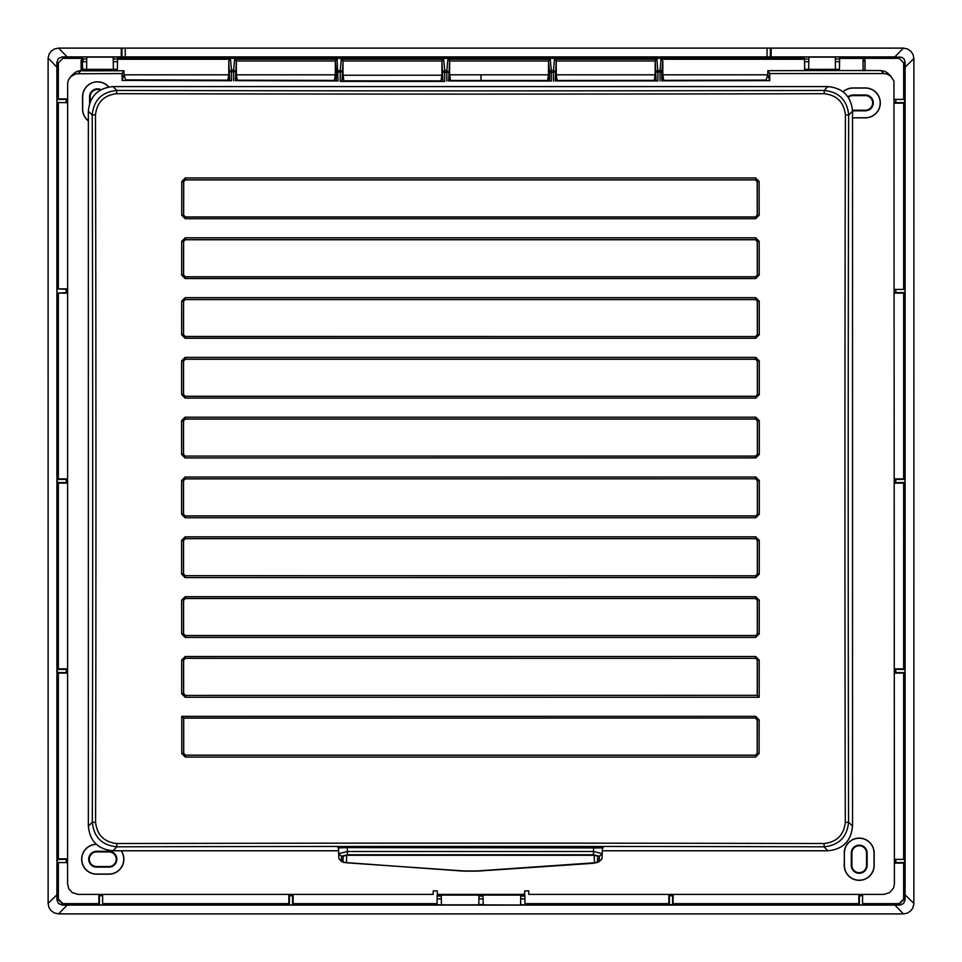 <?xml version="1.0" encoding="UTF-8"?>
<svg xmlns="http://www.w3.org/2000/svg" width="962" height="962" viewBox="0 0 962 962"><rect width="100%" height="100%" fill="white"/><g stroke="black" fill="none" stroke-linecap="round" stroke-linejoin="round"><path stroke-width="1.44" d="M183.526 480.651L183.429 480.555A5273.588 138.035 -90 0 0 183.441 514.225L181.59 514.237L185.101 517.76L185.197 515.993L183.526 514.141A5270.125 137.951 -90 0 1 183.526 480.651L185.281 478.884L755.699 478.787L757.455 480.555A5273.588 138.035 90 0 1 757.443 514.225L755.687 515.993L755.783 517.76L759.307 514.237L757.359 514.141L755.687 515.993L185.197 515.993L183.526 514.141M183.646 241.51L185.305 239.658L755.579 239.658L757.25 241.51A5270.125 137.951 90 0 1 757.274 275L755.519 276.767L185.365 276.767L185.173 278.547L181.662 275.024L183.61 275A5270.125 137.951 -90 0 1 183.646 241.51L185.305 239.658L185.221 237.818L755.663 237.818L759.186 241.342L757.334 241.426A5273.588 138.035 90 0 1 757.371 275.096L755.615 276.864L185.269 276.864L183.514 275.096A5273.588 138.035 -90 0 1 183.55 241.426L181.698 241.342L185.221 237.818M185.365 276.767L183.61 275M338.588 850.781L112.963 850.781L116.931 846.813L116.703 843.53C104.124 842.027 97.09 834.992 95.587 822.414L92.316 822.197A5244.427 183.033 -90 0 0 92.208 115.067L95.478 114.815C96.982 102.249 104.016 95.214 116.582 93.699L116.823 90.452A5242.058 182.948 0 0 0 824.061 90.452L827.921 86.592L112.963 86.592L116.823 90.452C101.888 91.931 93.687 100.132 92.208 115.067L88.348 111.207L88.348 826.166L92.316 822.197C93.795 837.132 101.996 845.333 116.931 846.813A5246.7 183.105 180 0 1 823.953 846.813L827.921 850.781L602.296 850.781M343.975 862.265L342.965 861.615L343.157 856.192L346.705 855.278L346.44 862.782L341.811 861.687L338.864 858.585L341.606 861.158L341.438 856.252L347.438 854.773L593.446 854.773L593.482 851.478L602.188 853.679L602.392 847.931L347.27 847.594L338.492 847.931L338.696 853.679L347.414 851.478L347.27 846.921L337.794 847.245L338.119 848.015M602.392 847.931L603.09 847.245L593.614 846.921L593.482 851.478L347.414 851.478L347.438 854.773M602.765 848.015L603.09 847.245M852.536 111.207L848.676 115.067C847.197 100.132 838.996 91.931 824.061 90.452L824.302 93.699C836.868 95.214 843.902 102.249 845.406 114.815L848.676 115.067A5244.427 183.033 90 0 0 848.568 822.197L852.536 826.166L852.536 111.207C851.081 96.248 842.868 88.047 827.921 86.592M183.538 540.464L181.59 540.379A5275.355 138.083 -90 0 0 181.614 574.073L185.125 577.597L185.221 575.805L183.465 574.037A5273.588 138.035 -90 0 1 183.453 540.367L185.197 538.6L755.687 538.6L757.443 540.367A5273.588 138.035 90 0 1 757.419 574.037L755.663 575.805L185.317 575.709L183.55 573.953A5270.125 137.951 -90 0 1 183.538 540.464L185.293 538.696L755.591 538.696L755.771 536.856L759.295 540.379L757.347 540.464A5270.125 137.951 90 0 1 757.334 573.953L759.271 574.073L755.759 577.597L755.663 575.805L185.317 575.709M181.77 181.457L183.622 181.565A5273.588 138.035 -90 0 0 183.586 215.284L183.67 215.187A5270.125 137.951 -90 0 1 183.718 181.65L185.389 179.81L755.495 179.81L757.262 181.565L759.114 181.457A5275.355 138.083 90 0 1 759.162 215.187L757.31 215.284A5273.588 138.035 90 0 0 757.262 181.565L757.166 181.65A5270.125 137.951 90 0 1 757.214 215.187L755.555 217.051L185.329 217.051L183.586 215.284L181.722 215.187A5275.355 138.083 -90 0 1 181.77 181.457L185.293 177.946L755.591 177.946L755.41 179.894L185.474 179.894L185.293 177.946M755.759 338.263L755.663 336.556L185.221 336.556L183.562 334.704A5270.125 137.951 -90 0 1 183.586 301.322L181.638 301.166L185.161 297.655L755.723 297.655L759.246 301.166A5275.355 138.083 90 0 1 759.271 334.74L755.759 338.263L185.137 338.263L185.221 336.556L183.562 334.704M183.586 301.322L185.257 299.471L755.627 299.471L757.395 301.238A5273.588 138.035 90 0 1 757.419 334.788L759.271 334.74M759.246 301.166L757.298 301.322A5270.125 137.951 90 0 1 757.322 334.704L755.663 336.556L185.317 336.459M759.21 660.052L757.359 659.992A5273.588 138.035 90 0 1 757.31 695.43L759.174 697.258A5275.355 138.083 90 0 0 759.21 660.052L755.699 656.517L755.603 658.224L757.262 660.076A5270.125 137.951 90 0 1 757.226 695.334L185.329 695.43L185.233 697.258L181.71 693.734A5275.355 138.083 -90 0 1 181.674 660.052L185.197 656.517L185.377 658.321L755.507 658.321L185.281 658.224L183.622 660.076L185.377 658.321M112.963 86.592C98.016 88.047 89.803 96.248 88.348 111.207M827.921 850.781C842.868 849.314 851.081 841.113 852.536 826.166M88.348 826.166C89.803 841.113 98.016 849.314 112.963 850.781M755.386 755.146L185.498 755.146L185.317 757.082L181.794 753.571L183.742 753.39A5270.125 137.951 -90 0 1 183.694 718.133L755.531 718.037L757.286 719.804A5273.588 138.035 90 0 1 757.238 753.474L755.483 755.242L755.567 757.082L759.09 753.571L757.154 753.39L755.483 755.242L185.401 755.242L183.646 753.474A5273.588 138.035 -90 0 1 183.598 718.037L183.694 718.133M183.526 454.329L181.577 454.401L185.089 457.924L185.185 456.18L183.429 454.413A5273.588 138.035 -90 0 1 183.429 420.743L185.197 418.987L755.687 418.987L757.455 420.743A5273.588 138.035 90 0 1 757.455 454.413L759.307 454.401L755.795 457.924L755.603 456.084L185.281 456.084L183.526 454.329A5270.125 137.951 -90 0 1 183.526 420.839L185.281 419.071L755.603 419.071L755.783 417.195L759.307 420.719A5275.355 138.083 90 0 1 759.307 454.401M759.162 215.187L755.651 218.711L755.459 216.955L185.425 216.955L183.67 215.187M845.297 822.414C843.794 834.992 836.76 842.027 824.193 843.53L823.953 846.813C838.888 845.333 847.089 837.132 848.568 822.197L845.297 822.414A5247.926 183.153 90 0 1 845.406 114.815M181.577 454.401A5275.355 138.083 -90 0 1 181.577 420.719L185.101 417.195L185.281 419.071M181.577 420.719L183.526 420.839M181.59 394.576L185.101 398.1L185.197 396.368L183.538 394.516A5270.125 137.951 -90 0 1 183.55 361.027L183.453 360.93A5273.588 138.035 -90 0 0 183.441 394.6L181.59 394.576A5275.355 138.083 -90 0 1 181.602 360.894L183.453 360.93L185.209 359.175L755.675 359.175L757.431 360.93A5273.588 138.035 90 0 1 757.443 394.6L755.687 396.368L755.783 398.1L759.295 394.576L757.359 394.516L755.687 396.368L185.197 396.368L183.538 394.516M757.166 181.65L755.41 179.894M185.341 299.567L755.543 299.567L757.298 301.322M755.723 297.655L755.543 299.567M181.626 600.216A5275.355 138.083 -90 0 0 181.65 633.898L185.173 637.421L185.269 635.617L183.501 633.85A5273.588 138.035 -90 0 1 183.477 600.18L181.626 600.216L185.137 596.693L185.329 598.508L755.555 598.508L755.747 596.693L759.258 600.216L757.407 600.18A5273.588 138.035 90 0 1 757.383 633.85L755.615 635.617L755.711 637.421L759.234 633.898A5275.355 138.083 90 0 0 759.258 600.216M181.65 633.898L183.598 633.766A5270.125 137.951 -90 0 1 183.574 600.276L185.233 598.412L755.651 598.412L757.31 600.276A5270.125 137.951 90 0 1 757.286 633.766L759.234 633.898M183.598 718.037L181.746 716.353L755.627 716.353L759.138 719.877A5275.355 138.083 90 0 1 759.09 753.571M343.422 862.409L463.48 871.127L477.405 871.127L593.193 863.311L597.462 862.409L601.707 859.162L599.073 861.687L599.446 856.252L602.188 853.679L602.02 858.585M346.44 862.782L463.431 870.923L477.453 870.923L594.444 862.782L594.179 855.278L597.727 856.192L597.462 862.409M185.498 755.146L183.742 753.39M181.674 660.052L183.526 659.992A5273.588 138.035 -90 0 0 183.562 693.662L183.658 693.578A5270.125 137.951 -90 0 1 183.622 660.076M341.438 856.252L338.696 853.679L338.864 858.585M755.603 419.071L757.359 420.839A5270.125 137.951 90 0 1 757.359 454.329L755.699 456.18L185.281 456.084M185.293 538.696L185.113 536.856L755.771 536.856M183.55 361.027L185.305 359.259L185.125 357.371L755.759 357.371L759.283 360.894L757.334 361.027A5270.125 137.951 90 0 1 757.359 394.516M757.359 420.839L759.307 420.719M185.281 478.884L183.429 480.555L181.577 480.555L185.101 477.032L185.185 478.787L755.699 478.787L755.795 477.032L759.307 480.555L757.359 480.651A5270.125 137.951 90 0 1 757.359 514.141M755.435 718.133L757.19 719.889L759.138 719.877M757.286 633.766L755.615 635.617L185.269 635.617L183.598 633.766M755.531 635.521L185.353 635.521M755.759 357.371L755.579 359.259L757.334 361.027M181.614 574.073L183.55 573.953M757.274 275L759.222 275.024L755.711 278.547L185.173 278.547M755.519 276.767L755.711 278.547M755.591 538.696L757.347 540.464M755.603 478.884L757.359 480.651M185.137 338.263L181.614 334.74L183.465 334.788A5273.588 138.035 -90 0 1 183.489 301.238L185.257 299.471L185.161 297.655M755.591 396.272L185.293 396.272M757.226 695.334L185.329 695.43L183.562 693.662L181.71 693.734M185.413 695.334L183.658 693.578M759.114 181.457L755.591 177.946M755.651 218.711L185.233 218.711L181.722 215.187M181.59 540.379L185.113 536.856M185.125 357.371L181.602 360.894M183.718 181.65L185.474 179.894M183.586 718.037L755.531 718.037L755.627 716.353M185.233 218.711L185.425 216.955M183.574 600.276L185.329 598.508M755.663 237.818L755.483 239.754L757.25 241.51M755.555 598.508L757.31 600.276M594.179 855.278L346.705 855.278M185.401 239.754L755.483 239.754M757.19 719.889A5270.125 137.951 90 0 1 757.154 753.39M594.444 862.782L596.909 862.265M757.214 215.187L755.459 216.955M755.507 658.321L757.262 660.076M757.359 454.329L755.603 456.084M593.446 854.773L599.446 856.252M755.603 515.897L185.293 515.897M757.334 573.953L755.567 575.709M185.305 359.259L755.579 359.259M757.322 334.704L755.567 336.459M231.493 80.748L122.102 80.411L123.966 74.82L125.649 79.87L227.862 80.183L228.764 74.82L229.726 80.652L231.493 80.748L231.493 70.022L233.646 70.022L233.646 71.777L235.401 71.777L233.646 70.022L234.644 59.259L236.375 61.003L236.363 74.82L235.389 80.664L236.375 61.159M336.339 80.868L336.327 72.162L337.085 71.188L336.327 72.162L335.317 61.183L335.329 74.82L236.363 74.82L237.265 80.207L334.403 80.399L335.329 74.82L336.339 80.868L338.095 80.964L337.061 59.259L335.329 61.003L236.375 61.003M441.919 61.003L343.013 61.003L341.282 59.259L443.65 59.259L441.919 61.003L441.919 75.204L440.969 80.88L343.939 80.844L343.001 75.252L441.919 75.204L442.941 81.337L444.697 81.433L444.697 70.587L446.849 70.587L446.849 72.33L448.617 72.342L446.849 70.587L447.895 59.259L449.639 61.171L449.627 74.82L448.605 80.964L449.639 61.171M548.508 61.171L550.252 59.259L551.298 70.551L549.542 72.306L548.508 61.171L548.52 74.82L547.582 80.483L450.577 80.507L449.627 74.82L548.52 74.82L549.542 80.952L551.31 81.036L551.298 70.551L553.463 70.551L553.463 72.294L555.218 72.294L553.463 70.551L554.497 59.259L556.24 61.171L556.228 74.82L555.206 80.94L556.24 61.171M657.9 70.875L656.661 72.054L657.9 72.054L656.878 59.259L655.146 61.003L655.158 74.82L654.232 80.363L557.166 80.483L556.228 74.82L655.158 74.82L656.156 80.82L657.912 80.904L555.206 80.94M524.723 891.69L524.747 890.884L528.727 890.884L528.847 894.407L883.862 894.407L889.73 892.628L893.614 887.89L894.407 883.862L893.963 81.073L890.547 75.962L886.916 74.026L883.85 73.569L769.744 73.569L769.744 80.64L767.808 74.82L766.053 80.099L663.732 80.339L662.818 74.82L661.82 80.808L661.82 72.054L660.064 70.298L660.064 72.042L661.82 72.054L662.83 61.183L662.818 74.82L767.808 74.82L767.808 70.659L865.042 70.527A5254.324 45.791 90.1 0 0 865.042 60.185L864.958 61.003L863.191 59.259L863.07 61.003L864.958 61.003L864.958 70.767M448.605 80.964L551.31 81.036M343.013 61.003L343.001 75.252L342.003 81.313L340.235 81.397L444.697 81.433M235.389 80.664L338.095 80.964M122.102 80.411L122.102 73.569L123.978 70.767L83.105 70.851L83.105 69.348M524.747 890.884L524.627 894.407L437.373 894.407L437.253 890.884L433.273 890.884L433.153 894.407L78.138 894.407L72.27 892.628L68.831 888.828L67.581 883.862L67.641 83.093L68.386 80.086L70.683 76.659L76.094 73.773L122.102 73.569M661.82 80.808L769.744 80.64M88.348 120.887A14.947 14.947 0 0 1 82.552 109.067L82.552 96.753A14.947 14.947 0 0 1 108.79 86.953M843.049 91.787A14.947 14.947 0 0 1 853.053 87.951L865.367 87.951A14.947 14.947 0 0 1 880.314 102.91A14.947 14.947 0 0 1 865.367 117.857L853.053 117.857L865.367 117.737A14.827 14.827 0 0 0 880.194 102.91A14.827 14.827 0 0 0 865.367 88.071L853.053 88.071A14.827 14.827 0 0 0 843.145 91.871M121.272 850.781A14.947 14.947 0 0 1 108.934 874.181L96.609 874.181A14.947 14.947 0 0 1 81.662 859.475A14.947 14.947 0 0 1 96.116 844.275M844.251 853.066A14.947 14.947 0 0 1 859.21 838.118A14.947 14.947 0 0 1 874.157 853.066L874.157 865.379A14.947 14.947 0 0 1 859.21 880.338A14.947 14.947 0 0 1 844.251 865.379L844.383 853.066A14.827 14.827 0 0 1 859.21 838.239A14.827 14.827 0 0 1 874.037 853.066L874.037 865.379A14.827 14.827 0 0 1 859.21 880.206A14.827 14.827 0 0 1 844.383 865.379L844.383 853.066M864.393 61.003L864.441 59.764M656.902 71.092L660.064 70.298L661.074 59.259L662.83 61.183M865.042 60.185L863.275 58.417L863.191 59.259M863.275 58.417L839.646 58.417M804.448 58.417L117.568 58.417M229.726 80.652L228.752 61.003L230.495 59.259L231.493 70.022L229.726 71.765L233.646 71.777L233.634 80.748M336.844 70.911L340.247 70.406L340.247 72.162L342.003 72.162L340.247 70.406L341.282 59.259M549.542 80.952L549.542 72.306L553.463 72.294L553.451 81.036M233.646 70.599L234.884 71.777M867.123 853.066L867.123 865.379A7.912 7.912 0 0 1 859.21 873.292A7.912 7.912 0 0 1 851.298 865.379L851.298 853.066A7.912 7.912 0 0 1 859.21 845.153A7.912 7.912 0 0 1 867.123 853.066L866.509 853.066L866.509 865.379A7.299 7.299 0 0 1 859.21 872.678A7.299 7.299 0 0 1 851.911 865.379L851.911 853.066A7.299 7.299 0 0 1 859.21 845.766A7.299 7.299 0 0 1 866.509 853.066M446.849 71.152L448.088 72.33M551.298 71.116L550.048 71.068M864.141 60.017L863.106 59.824M847.931 96.873A7.912 7.912 0 0 1 853.053 94.985L865.367 94.985A7.912 7.912 0 0 1 873.28 102.91A7.912 7.912 0 0 1 865.367 110.822L853.053 110.822A7.912 7.912 0 0 1 852.536 110.81M443.65 59.259L444.697 70.587L442.929 72.33L446.849 72.33L446.849 81.061M444.697 71.152L443.446 71.092M554.701 71.056L553.463 71.116M78.15 73.569L81.133 70.551A5253.29 45.779 -90.1 0 1 81.133 60.185L81.205 61.003L83.093 61.003M81.145 70.575L83.105 70.851M228.752 61.183L228.764 74.82L123.966 74.82L123.978 70.767M343.025 61.171L342.003 81.313M661.303 70.803L660.064 70.863M336.844 72.162L340.247 72.162L340.235 81.397M441.907 61.171L442.941 81.337M661.062 71.08L661.303 72.054M82.972 59.259L81.205 61.003L81.217 70.803M83.057 59.824L81.722 59.764M853.053 94.985L853.053 95.599A7.299 7.299 0 0 0 848.28 97.378M852.512 110.185A7.299 7.299 0 0 0 853.053 110.209L865.367 110.209A7.299 7.299 0 0 0 872.666 102.91A7.299 7.299 0 0 0 865.367 95.599L853.053 95.599M230.243 71.765L231.481 70.587M443.698 71.368L443.458 72.33M81.133 70.551L77.104 71.368L74.194 73.184M524.627 894.407L524.603 895.105M437.397 895.105L437.373 894.407M82.023 60.017L81.77 61.003M88.348 120.731A14.827 14.827 0 0 1 82.672 109.067L82.672 96.753A14.827 14.827 0 0 1 108.658 86.977M100.397 90.043A7.299 7.299 0 0 0 90.2 96.753L89.586 96.753L89.586 103.499M89.586 96.753A7.912 7.912 0 0 1 101.046 89.67M90.2 101.84L90.2 96.753M656.661 70.815L656.661 72.054M341.498 70.923L340.247 70.984M550.3 71.332L550.06 72.306M341.245 71.2L341.486 72.162M337.085 71.188L338.083 70.972M108.934 866.521L96.609 866.521A7.299 7.299 0 0 1 89.31 859.222A7.299 7.299 0 0 1 96.609 851.923L108.934 851.923L108.934 851.31L96.609 851.31A7.912 7.912 0 0 0 88.696 859.222A7.912 7.912 0 0 0 96.609 867.135L108.934 867.135L108.934 866.521A7.299 7.299 0 0 0 116.234 859.222A7.299 7.299 0 0 0 108.934 851.923M769.744 73.569L767.808 70.659M655.146 61.171L656.156 80.82M437.253 890.884L437.277 891.69M887.806 73.172L884.872 71.356L880.831 70.551A5258.364 137.65 0 0 0 865.042 70.527M96.609 874.181L96.609 874.049A14.827 14.827 0 0 1 81.794 859.739A14.827 14.827 0 0 1 95.587 844.432M96.609 874.049L108.934 874.049A14.827 14.827 0 0 0 121.116 850.781M108.934 851.31A7.912 7.912 0 0 1 116.847 859.222A7.912 7.912 0 0 1 108.934 867.135M81.133 60.185L82.9 58.417M554.461 71.332L554.701 72.294M804.448 58.345L117.568 58.345M82.407 58.345L62.891 58.345L58.333 62.903L58.333 98.906L56.962 99.471L56.95 102.561L57.684 103.114L57.696 288.913L58.345 288.901L58.333 103.138L57.684 103.114M67.581 98.882A5260.841 137.662 -0 0 0 58.333 98.906M67.581 288.877A5266.661 137.819 -0 0 0 58.345 288.901M67.581 293.145A5256.921 137.566 0 0 1 58.345 293.121L58.345 478.884L56.986 479.437L57.696 483.092L57.708 668.891L56.986 669.432L57.708 673.075L57.708 858.874L56.998 862.529L57.708 863.07L57.72 899.037L58.357 899.085L58.357 863.082L57.708 863.07M67.581 478.86A5265.218 137.782 -0 0 0 58.345 478.884M67.581 483.128A5265.218 137.782 0 0 1 58.345 483.104L58.357 668.879L57.708 668.891M67.581 668.843A5256.921 137.566 -0 0 0 58.357 668.879M67.581 673.123A5266.661 137.819 0 0 1 58.357 673.099L58.357 858.862L57.708 858.874M67.581 858.838A5241.77 137.169 -0 0 0 58.357 858.862M98.882 894.407A5261.238 137.674 -90 0 0 98.906 903.643L62.915 903.643L58.357 899.085M288.877 894.407A5267.01 137.831 -90 0 0 288.901 903.643L103.138 903.643L102.573 905.026L102.657 894.407M293.145 894.407A5256.921 137.566 -90 0 1 293.121 903.643L292.556 905.014L289.454 905.014L288.925 904.292L103.114 904.292M437.037 903.643L293.121 903.643M99.375 894.407L99.471 905.014L98.93 904.292L62.975 904.292L57.72 899.037L56.926 899.819L56.902 62.169L57.684 62.963L57.684 98.93M98.906 903.643L98.93 904.292M99.471 905.014L102.573 905.026M899.085 903.643L899.807 905.074L894.828 905.086L67.172 905.086L58.574 913.888L903.426 913.888L906.938 913.263L910.425 911.158L912.625 908.344L913.816 904.424L913.876 903.402L905.074 894.816L905.074 899.819L903.643 899.085L899.085 903.643L863.094 903.643L862.529 905.014L859.427 905.026L858.886 904.292L673.087 904.292L672.546 905.014L668.891 904.292L524.963 904.292M67.172 905.086L62.193 905.074L62.915 903.643M437.025 904.52L441.426 905.05L437.013 905.05L437.193 895.105L441.245 895.105L441.269 896.091L441.245 895.105L478.968 895.105L478.799 905.05L483.201 905.05L483.044 896.091L478.956 896.091M524.975 904.52L524.831 896.091L520.731 896.091L520.755 895.105L520.586 904.52L524.987 905.05L483.201 904.857M441.414 904.857L478.799 904.857M524.831 896.091L524.807 895.105L483.032 895.105L483.044 896.091M524.879 898.857L520.683 898.857L520.586 904.857M441.414 904.52L441.269 896.091L437.169 896.091M483.032 895.105L478.968 895.105M913.876 903.366L913.9 58.562L913.082 54.569L910.822 51.178L907.431 48.918L903.414 48.112L894.828 56.914L902.091 57.419L904.064 59.031L905.098 61.917L905.074 894.816M56.902 67.148L48.112 58.045L49.122 54.1L51.178 51.178L54.569 48.918L58.586 48.112L903.378 48.112M771.175 48.112L771.175 56.914L894.828 56.914M913.9 58.562L905.098 67.148M67.581 102.657L66.198 102.633L66.198 99.399L56.962 99.471M66.198 99.399L67.581 99.375M66.198 102.633L56.95 102.561M839.658 58.345L899.109 58.345L903.667 62.903L903.667 98.906L904.316 98.93L904.316 62.963L905.098 62.169M899.109 58.345L903.667 62.903M58.333 62.903L62.891 58.345M839.658 57.696L899.061 57.696L899.843 56.914M894.407 102.657L905.05 102.561L904.316 98.93M905.05 102.561L904.316 103.114L904.304 288.913L905.038 289.466L905.038 292.556L904.304 293.097L904.304 478.908L905.026 479.449L905.026 482.539L904.304 483.092L904.292 668.891L905.026 669.444L905.026 672.534L904.292 673.075L904.292 858.874L905.026 859.439L904.292 863.07L904.28 899.037L899.025 904.292L863.07 904.292M894.407 103.162A5241.77 137.169 180 0 0 903.667 103.138L903.655 288.901L904.304 288.913M903.667 103.138L904.316 103.114M905.038 292.556L895.802 292.616L895.802 289.394L894.407 289.37M895.802 289.394L905.038 289.466M894.407 293.145A5257.282 137.578 180 0 0 903.655 293.121L904.304 293.097M895.802 292.616L894.407 292.64M903.655 293.121L903.655 478.884L904.304 478.908M894.407 478.86A5265.218 137.782 180 0 1 903.655 478.884M905.026 482.539L895.802 482.611L895.802 479.377L894.407 479.365M895.802 479.377L905.026 479.449M895.802 482.611L894.407 482.635M894.407 483.128A5265.218 137.782 180 0 0 903.655 483.104L904.304 483.092M903.655 483.104L903.643 668.879L904.292 668.891M894.407 668.843A5256.921 137.566 180 0 1 903.643 668.879M905.026 672.534L895.802 672.606L895.802 669.372L894.407 669.348M895.802 669.372L905.026 669.444M894.407 673.123A5267.01 137.831 180 0 0 903.643 673.099L904.292 673.075M895.802 672.606L894.407 672.618M903.643 673.099L903.643 858.862L904.292 858.874M905.014 862.517L895.802 862.589L895.802 859.367L905.026 859.439M895.802 859.367L894.407 859.343M894.407 863.106A5260.829 137.662 180 0 0 903.643 863.082L904.292 863.07M895.802 862.589L894.407 862.613M899.807 905.074L903.534 903.534L905.074 899.819M894.828 905.086L903.426 913.888M859.427 905.026L859.355 895.79L862.601 895.79L862.625 894.407M862.601 895.79L862.529 905.014M858.838 894.407A5241.77 137.169 -90 0 0 858.862 903.643L858.886 904.292M859.355 895.79L859.343 894.407M858.862 903.643L673.099 903.643L673.087 904.292M673.123 894.407A5266.661 137.819 -90 0 1 673.099 903.643M669.444 905.014L669.372 895.79L672.606 895.79L672.63 894.407M672.606 895.79L672.546 905.014M669.372 895.79L669.348 894.407M668.855 894.407A5257.282 137.578 -90 0 0 668.879 903.643L668.891 904.292M668.879 903.643L524.963 903.643M289.454 905.014L289.394 895.79L292.628 895.79L292.652 894.407M292.628 895.79L292.556 905.014M288.901 903.643L288.925 904.292M289.394 895.79L289.37 894.407M903.643 863.082L903.643 899.085M895.802 102.633L895.802 99.399L894.407 99.387M895.802 99.399L905.038 99.471M67.581 289.358L57.696 288.913M58.345 293.121L57.696 293.097L57.696 478.908M66.21 289.382L66.21 292.64L67.581 292.652M66.21 292.64L57.696 293.097M56.986 289.454L56.974 292.568M56.902 62.169L58.441 58.454L62.157 56.914L771.175 56.914M58.586 48.112L67.172 56.914M48.1 58.562L48.124 903.366L48.93 907.419L50.842 910.437L54.112 912.866L58.574 913.888M121.272 48.112L121.272 56.914M62.157 56.914L62.939 57.696L82.395 57.696M839.682 56.95L835.269 56.95L835.461 69.348L839.429 69.348L839.682 56.95M808.633 69.348L808.874 56.95L804.472 56.95L804.641 69.348L835.461 69.348L835.269 56.95M808.874 57.131L835.244 57.131M86.58 69.348L86.808 56.95L82.407 56.95L82.6 69.348L113.396 69.348L113.179 57.131L86.796 57.131M113.191 56.95L113.396 69.348L117.364 69.348L117.592 56.95L113.179 57.131M804.665 69.348L804.472 56.95M82.407 56.95L82.612 69.348M56.926 894.816L48.124 903.402M62.193 905.074L58.466 903.534L56.926 899.819M58.357 673.099L57.708 673.075M56.986 669.432L66.21 669.36L66.21 672.618L67.581 672.63M66.21 672.618L56.998 672.546M66.21 669.36L67.581 669.336M58.345 483.104L57.696 483.092M56.986 479.437L66.21 479.365L66.21 482.623L56.986 482.551M66.21 482.623L67.581 482.647M66.21 479.365L67.581 479.353M56.998 859.415L66.21 859.355L66.21 862.601L56.998 862.529M66.21 862.601L67.581 862.625M66.21 859.355L67.581 859.331M347.27 846.921L593.614 846.921M116.582 93.699A5245.558 183.069 0 0 0 824.302 93.699M95.587 822.414A5247.926 183.153 -90 0 0 95.478 114.815M181.794 753.571A5275.355 138.083 -90 0 1 181.746 716.353M824.193 843.53A5250.199 183.225 180 0 0 116.703 843.53M337.794 847.245L338.492 847.931M185.125 577.597L755.759 577.597M185.137 596.693L755.747 596.693M181.662 275.024A5275.355 138.083 -90 0 1 181.698 241.342M185.233 697.258L759.174 697.258M759.186 241.342A5275.355 138.083 90 0 1 759.222 275.024M185.317 757.082L755.567 757.082M185.197 656.517L755.699 656.517M185.101 477.032L755.795 477.032M759.307 480.555A5275.355 138.083 90 0 1 759.307 514.237M185.101 517.76L755.783 517.76M181.59 514.237A5275.355 138.083 -90 0 1 181.577 480.555M185.101 417.195L755.783 417.195M185.089 457.924L755.795 457.924M759.295 540.379A5275.355 138.083 90 0 1 759.271 574.073M185.173 637.421L755.711 637.421M759.283 360.894A5275.355 138.083 90 0 1 759.295 394.576M185.101 398.1L755.783 398.1M181.614 334.74A5275.355 138.083 -90 0 1 181.638 301.166M602.392 848.051L603.066 847.931M657.912 80.904L657.9 72.054L660.064 72.042L660.052 80.904M804.509 59.259L661.074 59.259M230.495 59.259L117.556 59.259M337.061 59.259L234.644 59.259M550.252 59.259L447.895 59.259M656.878 59.259L554.497 59.259M851.911 865.379L851.298 865.379M867.123 865.379L866.509 865.379M863.07 61.003L863.07 70.815M655.146 61.003L556.228 61.003M548.52 61.003L449.627 61.003M853.053 110.822L853.053 110.209M865.367 94.985L865.367 95.599M865.367 110.822L865.367 110.209M851.298 853.066L851.911 853.066M880.831 70.551L883.85 73.569M96.609 867.135L96.609 866.521M96.609 851.923L96.609 851.31M481 80.507L481 74.82M99.399 895.79L102.645 895.79M437.037 904.292L293.109 904.292M478.908 898.857L483.092 898.857M478.811 904.52L483.189 904.52M437.121 898.857L441.317 898.857M804.436 57.696L117.58 57.696M121.97 48.377L121.97 57.179M839.586 61.724L835.353 61.724M839.646 59.031L835.305 59.031M808.789 61.724L804.545 61.724M808.838 59.031L804.509 59.031M117.556 59.031L113.227 59.031M86.724 61.724L82.491 61.724M86.772 59.031L82.443 59.031M117.508 61.724L113.263 61.724M770.346 48.377L770.346 57.179M767.039 48.485L767.039 57.287M125.24 48.485L125.24 57.287M73.689 73.653L70.683 76.659M891.317 76.659L888.311 73.653"/></g></svg>
